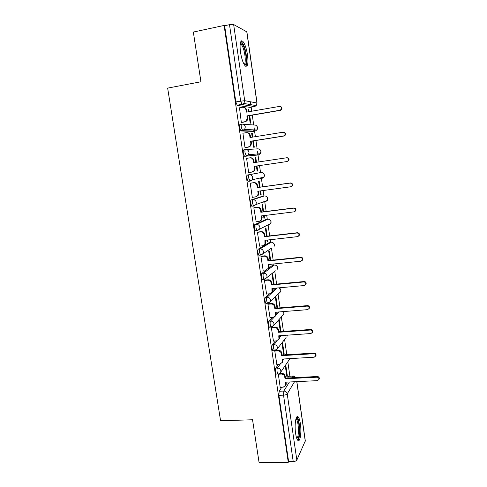 <?xml version="1.0" encoding="UTF-8"?>
<svg xmlns="http://www.w3.org/2000/svg" width="487" height="487" viewBox="0 0 487 487"><rect width="100%" height="100%" fill="white"/><g stroke="black" fill="none" stroke-linecap="round" stroke-linejoin="round"><path stroke-width="0.73" d="M278.57 364.221L275.782 368.105C275.356 368.909 275.258 370.248 275.478 372.129L276.141 374.113L276.634 374.089M275.423 340.979L272.355 344.741C271.923 345.484 271.819 346.805 272.038 348.692L272.738 350.768L273.25 350.737M272.33 317.512L268.897 321.164C268.453 321.852 268.343 323.143 268.568 325.042L269.305 327.215L269.841 327.173M269.329 293.813L265.409 297.368C264.952 297.995 264.837 299.262 265.062 301.167L265.835 303.444L266.407 303.395M266.547 269.835L261.89 273.353C261.422 273.913 261.3 275.155 261.525 277.079L262.341 279.459L262.968 279.398M269.603 242.356L258.335 249.113C257.854 249.612 257.733 250.823 257.958 252.759L258.816 255.249L259.522 255.176M266.231 219.351L254.75 224.647C254.257 225.073 254.123 226.266 254.354 228.208L255.261 230.82L256.113 230.722M262.822 196.145L251.128 199.944C250.622 200.309 250.488 201.472 250.714 203.426L251.676 206.165L253.63 206.098M261.823 178.54L263.869 177.183L252.26 179.752L250.099 181.188L248.735 178.169C248.504 176.197 248.644 175.064 249.155 174.766L260.959 172.508L247.469 175.01C246.958 175.308 246.812 176.44 247.043 178.406L248.053 181.28L250.056 181.194M245.424 149.582L243.78 149.838C243.25 150.069 243.104 151.171 243.336 153.149L244.401 156.163L246.422 156.059L245.034 152.888C244.803 150.909 244.949 149.807 245.472 149.576C247.366 149.485 248.553 150.404 249.027 152.346L248.492 154.732L246.422 156.059L258.427 154.945L260.387 153.697L260.898 151.463C260.454 149.643 259.34 148.772 257.556 148.864L246.032 149.546M241.631 124.167L240.054 124.428C239.513 124.587 239.361 125.664 239.592 127.649L241.016 130.966L242.709 130.686L241.296 127.369C241.065 125.378 241.217 124.301 241.753 124.142C243.652 124.027 244.845 124.952 245.32 126.906L244.669 129.487L242.709 130.686L254.999 131.143L256.85 130.017L257.477 127.594C257.033 125.762 255.912 124.897 254.117 125.007L243.123 124.24M247.548 55.153C246.459 48.408 244.882 43.8 242.812 41.328C240.316 39.855 239.537 43.453 240.481 52.127C241.601 58.909 243.171 63.493 245.198 65.879C247.713 67.309 248.498 63.736 247.548 55.153M300.388 423.787C299.87 420.33 299.158 418.059 298.251 416.975C296.005 414.035 294.233 424.621 295.615 433.485C296.133 436.924 296.839 439.177 297.734 440.242C300.071 443.158 301.733 432.365 300.388 423.787M289.887 376.189L287.817 361.817M286.74 354.378L284.597 339.463M283.434 331.41L281.346 316.921M280.043 307.857L278.071 294.197M276.616 284.091L274.771 271.277M273.877 265.068L273.718 263.972M273.164 260.107L271.442 248.175M270.589 242.246L270.224 239.72M269.676 235.897L268.124 225.146M267.272 219.223L266.699 215.242M266.152 211.461L264.788 201.977M263.924 195.999L263.138 190.533M262.603 186.795L261.422 178.595M260.551 172.568L259.547 165.586M259.011 161.891L258.019 155.012M258.019 154.988L257.544 151.713M257.142 148.888L255.931 140.487M255.377 136.67L254.591 131.21M254.579 131.125L254.044 127.399M253.697 124.976L252.278 115.145M251.712 111.213L251.134 107.195M250.963 106.026L250.348 101.746M241.68 41.559L241.57 40.811M296.851 381.638L305.312 440.875L296.833 460.075C296.266 460.939 295.061 461.426 293.217 461.536L288.608 461.591L278.887 395.347L279.173 391.256L281.736 387.25M287.653 377.991L288.736 376.293L293.539 376.007L296.102 377.565M259.096 462.65L288.274 462.303L224.111 25.446L193.339 32.057L200.93 81.767L167.65 88.11L220.574 420.768L252.546 419.757L259.096 462.65M288.608 461.591L288.274 462.303M250.081 107.384L237.26 105.375L242.063 104.528L240.639 101.046L229.499 24.673C231.465 24.295 232.847 24.253 233.644 24.539L246.891 31.886L257.057 103.043M229.499 24.673L224.635 25.714L224.111 25.446M239.488 107.804L241.333 122.426L242.009 122.383M249.107 115.687L250.178 123.114L250.811 123.162L249.715 115.583M252.826 137.084L252.284 133.359L251.676 133.456M252.284 133.359L251.657 133.347L252.217 137.182M243.384 133.14L242.897 133.128L245.022 147.658L245.685 147.537M252.765 140.987L253.666 147.232L254.287 147.202L253.374 140.889M256.466 162.268L255.748 157.307L255.139 157.398M255.748 157.307L255.133 157.368L255.858 162.36M247.25 158.238L246.58 158.293M247.244 158.19L246.574 158.257L248.68 172.648L249.338 172.532L248.674 172.629M257.124 171.132L257.733 171.022L257.124 171.107L256.393 166.049M260.058 187.148L259.175 181.036L258.579 181.176L259.455 187.227M250.884 183.082L250.215 183.155L252.303 197.412L252.79 197.259M259.997 190.959L260.551 194.818L261.142 194.63L260.539 194.709M263.619 211.784L262.578 204.552L261.994 204.771L263.017 211.857M254.476 207.669L253.824 207.815L256.174 221.81M263.564 215.631L263.948 218.292L264.526 218.03L263.924 218.103M267.15 236.189L265.945 227.867L265.378 228.16L266.547 236.256M258.037 232.025L257.398 232.25L259.65 246.124M267.101 240.073L267.314 241.558L267.88 241.223L267.278 241.29M270.644 260.368L269.287 250.969L268.733 251.335L270.048 260.429M261.562 256.156L260.941 256.454L263.132 270.2M270.602 264.289L270.65 264.618L271.168 264.234M274.108 284.329L272.598 273.871L272.056 274.309L273.511 284.384M265.056 280.068L264.447 280.439L266.596 294.057M268.52 303.76L267.929 304.205L270.035 317.694M271.953 327.234L271.369 327.751L273.45 341.113M275.149 350.622L274.784 351.084L276.835 364.319M281.967 342.842L283.708 354.853L284.207 354.165L283.611 354.201M278.308 373.998L280.189 387.317M285.315 354.834L285.589 354.457L287.561 354.323L288.828 354.621M279.38 336.133L279.745 335.689M276.099 313.506L277.462 312.057M272.714 290.745L275.581 288.146M268.38 268.453L272.708 265.184L274.54 265.013M258.427 154.945L244.73 156.315M253.483 131.393L241.016 130.966M249.149 111.657L248.796 109.198L248.181 109.307M248.796 109.198L248.151 109.1L248.54 111.76M285.254 365.554L286.898 376.926L287.385 376.171L286.794 376.201M287.385 376.171L285.747 364.836M284.207 354.165L282.472 342.191M280.938 331.586L279.173 319.356M277.541 308.064L275.879 296.571M267.88 241.223L267.704 240.006M264.526 218.03L264.167 215.558M261.142 194.63L260.6 190.874M257.733 171.022L256.996 165.964M286.873 354.737L287.141 354.359L285.589 354.457M263.607 202.129L263.905 201.697M260.235 178.766L260.648 177.895M257.02 155.079L257.3 153.965M253.721 131.094L253.891 129.889M293.144 376.025L288.736 376.293M241.187 41.018L241.235 41.352M224.635 25.714L235.818 101.905L237.26 105.375M275.35 297.082L276.945 308.113M278.655 319.935L280.348 331.629M241.321 122.353L244.584 121.805L246.495 120.654L247.183 118.024L246.872 115.9L247.457 115.967L247.767 118.085L247.079 120.703L245.174 121.853L241.637 122.45M243.719 107.335C245.296 107.53 246.258 108.455 246.611 110.105L246.891 112.047M280.287 106.507C281.863 106.933 282.32 107.944 281.663 109.526L280.427 110.336L247.457 115.967M246.872 115.9L279.934 110.251L281.169 109.441C281.833 107.615 281.243 106.61 279.404 106.434L246.331 112.144L246.02 110.019C245.545 108.065 244.358 107.152 242.465 107.28L239.196 107.852M245.01 147.579L248.26 147.068L250.294 145.783L250.86 143.361L250.555 141.26L251.128 141.248L251.426 143.342L250.866 145.759L248.839 147.044L245.022 147.64M247.012 132.671C248.778 132.708 249.868 133.627 250.281 135.435L250.574 137.444M283.574 132.239C285.272 132.47 285.845 133.432 285.285 135.13L283.988 136.019L251.128 141.248M250.555 141.26L283.513 136.013L284.81 135.118C285.364 133.353 284.755 132.391 282.984 132.233L250.014 137.535L249.709 135.429C249.234 133.493 248.053 132.58 246.166 132.683L242.91 133.219M248.668 172.568L251.907 172.1L254.037 170.694L254.5 168.459L254.196 166.371L287.05 161.532L288.401 160.564C288.864 158.859 288.243 157.934 286.533 157.788L253.66 162.688L253.362 160.6C252.893 158.677 251.718 157.764 249.831 157.849L246.586 158.342M254.756 166.292L255.054 168.368L254.598 170.596L252.473 171.996M250.111 157.818L250.403 157.788C252.284 157.703 253.453 158.616 253.922 160.533L254.22 162.603M286.533 157.788L287.001 157.727C288.706 157.873 289.327 158.799 288.864 160.497L287.05 161.532M240.304 43.039L240.791 42.783C241.467 42.74 242.209 43.501 243.025 45.078C246.398 51.281 247.481 66.597 244.407 64.881M244.036 64.26C246.361 64.022 245.107 51.105 242.258 45.881L241.108 44.195L240.182 43.763L240.791 42.783M245.698 66.269C247.999 64.375 246.288 49.802 243.05 43.781L240.998 41.218M296.114 418.296L296.735 418.29C299.864 419.392 300.223 440.662 297.033 439L296.979 438.976M296.699 438.257C299.17 437.837 298.841 421.541 296.346 419.325L295.895 419.021M297.867 440.376C300.656 438.452 300.004 419.672 297.1 417.085M252.29 197.326L255.523 196.894L257.726 195.39L258.104 193.315L257.806 191.257L290.556 186.807L291.944 185.784C292.334 184.129 291.701 183.234 290.045 183.1L257.276 187.598L256.978 185.535C256.509 183.629 255.34 182.71 253.465 182.777L254.025 182.643C255.894 182.576 257.063 183.496 257.526 185.395L257.824 187.452L290.502 182.96C292.151 183.1 292.784 183.989 292.395 185.638L291.092 186.649M258.366 191.178L258.652 193.15L258.268 195.22L256.29 196.681M250.221 183.173L254.025 182.643M250.227 183.228L253.465 182.777M257.276 187.598L257.824 187.452M255.876 221.847L259.102 221.457L261.367 219.868L261.385 215.899L294.032 211.845L295.451 210.768C295.773 209.167 295.134 208.302 293.521 208.168L260.855 212.283L260.563 210.232C260.101 208.345 258.932 207.425 257.063 207.468L257.605 207.267C259.474 207.218 260.636 208.138 261.099 210.019L261.391 212.064L293.965 207.955C295.572 208.089 296.212 208.953 295.889 210.548L294.824 211.541M261.939 215.832L261.896 219.625L260.228 221.074M254.092 207.718L257.605 207.267M253.837 207.888L257.063 207.468M260.855 212.283L261.391 212.064M259.431 246.148L262.645 245.789L264.958 244.127L264.928 240.322L297.472 236.639L298.915 235.531C299.182 233.979 298.537 233.133 296.967 232.999L264.404 236.731L264.112 234.704C263.65 232.835 262.493 231.909 260.624 231.934L261.16 231.66C263.017 231.629 264.173 232.555 264.636 234.417L264.928 236.445L297.399 232.719C298.963 232.847 299.608 233.687 299.341 235.239L298.476 236.183M265.482 240.255L265.482 243.817L264.082 245.217M257.781 232.055L261.16 231.66M257.41 232.311L260.624 231.934M264.404 236.731L264.928 236.445M262.956 270.218L266.158 269.901L268.514 268.179L268.434 264.508L300.881 261.209L302.342 260.064C302.567 258.554 301.916 257.733 300.382 257.599L267.923 260.959L267.631 258.95C267.174 257.093 266.018 256.168 264.155 256.174L264.678 255.827C266.529 255.821 267.686 256.74 268.136 258.591L268.428 260.6L300.802 257.246C302.33 257.373 302.981 258.195 302.756 259.705L302.05 260.588M268.988 264.453L269.019 267.801L267.856 269.128M261.367 256.174L264.678 255.827M260.947 256.515L264.155 256.174M267.923 260.959L268.428 260.6M266.444 294.069L269.64 293.789L272.026 292.023L271.916 288.481L304.259 285.54L305.733 284.378C305.915 282.904 305.264 282.101 303.766 281.967L271.405 284.962L271.113 282.965C270.662 281.127 269.506 280.202 267.655 280.183L268.16 279.769C270.011 279.781 271.162 280.707 271.612 282.545L271.898 284.53L304.168 281.541C305.666 281.675 306.317 282.478 306.128 283.945L305.544 284.767M272.464 288.432L272.519 291.573L271.539 292.821M264.898 280.08L268.16 279.769M264.459 280.488L267.655 280.183M271.405 284.962L271.898 284.53M269.901 317.701L273.085 317.457L275.496 315.655L275.362 312.228L307.607 309.653L309.087 308.472C309.239 307.035 308.581 306.25 307.114 306.11L274.857 308.74L274.565 306.767C274.12 304.941 272.97 304.01 271.125 303.979L271.618 303.498C273.457 303.529 274.601 304.454 275.052 306.274L275.338 308.247L307.51 305.617C308.971 305.751 309.629 306.536 309.476 307.967L308.977 308.74M275.91 312.185L275.977 315.138L275.155 316.307M268.38 303.766L271.618 303.498M267.935 304.247L271.125 303.979M274.857 308.74L275.338 308.247M273.329 341.119L276.5 340.906L278.935 339.074L278.777 335.756L310.919 333.534L312.404 332.341C312.532 330.941 311.875 330.174 310.432 330.028L278.272 332.304L277.992 330.35C277.541 328.536 276.397 327.605 274.558 327.556L275.039 327.008C276.872 327.057 278.016 327.982 278.461 329.79L278.747 331.738L310.816 329.468C312.252 329.608 312.91 330.375 312.788 331.775L312.356 332.499M279.319 335.72L279.404 338.495L278.698 339.591M271.825 327.24L275.039 327.008M271.375 327.788L274.558 327.556M278.272 332.304L278.747 331.738M276.726 364.325L279.885 364.148L282.338 362.298L282.156 359.077L314.2 357.202L315.698 356.003C315.795 354.633 315.138 353.872 313.719 353.726L281.663 355.65L281.376 353.714C280.938 351.918 279.794 350.987 277.961 350.914L278.43 350.305C280.262 350.372 281.395 351.297 281.839 353.093L282.119 355.023L314.091 353.093C315.509 353.239 316.166 354 316.063 355.364L315.679 356.058M282.704 359.047L282.795 361.652L282.18 362.681M275.715 350.476L278.43 350.305M274.79 351.115L277.961 350.914M281.663 355.65L282.119 355.023M280.086 387.323L283.245 387.177L285.705 385.308L285.51 382.179L317.457 380.645L318.955 379.446C319.034 378.101 318.376 377.358 316.976 377.206L285.017 378.789L284.737 376.871C284.298 375.087 283.16 374.15 281.334 374.065L281.79 373.389C283.617 373.474 284.749 374.406 285.187 376.183L285.467 378.101L317.341 376.512C318.729 376.658 319.387 377.407 319.308 378.74L318.985 379.385M286.052 382.155L286.149 384.602L285.607 385.576M279.739 373.499L281.79 373.389M278.174 374.229L281.334 374.065M285.017 378.789L285.467 378.101M278.278 374.004L277.791 374.028L277.127 372.038C276.908 370.157 277.006 368.817 277.426 368.014L280.202 364.118M275.782 368.105L277.426 368.014C279.27 368.093 280.409 369.036 280.859 370.838L280.762 372.111L290.002 358.615M286.07 337.564L277.334 348.808L274.388 350.664L273.694 348.589C273.475 346.695 273.578 345.38 274.004 344.632L277.103 340.809M272.355 344.741L274.004 344.632C275.855 344.699 277 345.636 277.45 347.45L277.334 348.808C276.744 350.007 275.764 350.628 274.388 350.664L272.738 350.768M271.49 327.057L270.961 327.094L270.23 324.92C270.005 323.015 270.115 321.724 270.553 321.036L274.181 317.147M268.897 321.164L270.553 321.036C272.41 321.085 273.56 322.023 274.011 323.849L273.871 325.292L271.442 327.112M268.069 303.255L267.503 303.304L266.73 301.027C266.505 299.115 266.62 297.849 267.071 297.228L277.152 288.006M265.409 297.368L267.071 297.228C268.927 297.253 270.09 298.19 270.541 300.035L270.37 301.569L267.966 303.352M264.63 279.24L264.009 279.295L263.199 276.914C262.974 274.991 263.09 273.749 263.552 273.189L274.278 265.025C276.038 265.025 277.133 265.902 277.56 267.649L277.365 269.201C278.016 267.515 277.529 266.225 275.898 265.336M261.89 273.353L263.552 273.189C265.421 273.195 266.584 274.132 267.04 275.989L266.833 277.639L264.459 279.374M271.551 248.102L260.916 255.17L260.49 255.072L259.632 252.576C259.407 250.641 259.528 249.429 260.003 248.93L271.198 242.185M258.335 249.113L260.003 248.93C261.878 248.918 263.041 249.849 263.504 251.724L263.254 253.49L260.49 255.072L258.816 255.249M268.848 224.501L268.532 225.097L270.699 223.576L259.638 229.127L257.343 230.741L256.941 230.619L256.034 228.007C255.809 226.059 255.937 224.872 256.424 224.44L267.82 219.162M254.75 224.647L256.424 224.44C258.299 224.41 259.474 225.341 259.936 227.228L259.638 229.127L256.941 230.619L255.261 230.82M265.573 201.094L265.196 201.922L267.302 200.474L255.973 204.546L253.739 206.08L252.406 203.207C252.175 201.247 252.309 200.09 252.808 199.725L264.417 195.938M251.128 199.944L252.808 199.725C254.689 199.67 255.864 200.595 256.332 202.507L255.973 204.546L253.356 205.946L251.676 206.165M247.469 175.01L249.155 174.766C251.048 174.693 252.229 175.618 252.698 177.542L252.26 179.752L249.74 181.042L248.053 181.28M279.173 391.256L283.799 391.049L289.43 381.991M292.06 377.772L293.113 376.074L295.919 377.577M294.525 381.747L287.227 393.88L296.833 460.075M305.276 441.234L296.76 381.644M249.941 107.408L254.464 106.616L242.063 104.528L243.902 103.451L256.205 105.612L254.616 106.586M233.644 24.539L244.687 100.669L256.953 103.001L246.769 31.722M282.892 360.337L283.854 358.974M279.55 337.777L281.328 335.58M275.441 315.795L279.039 311.936M269.414 242.38L270.991 242.203C272.757 242.185 273.858 243.056 274.291 244.821L274.047 246.483C274.735 244.924 274.364 243.652 272.921 242.672M266.097 219.369L267.68 219.174C269.451 219.144 270.553 220.014 270.985 221.792L270.699 223.576C271.423 222.109 271.143 220.855 269.859 219.807M262.749 196.158L264.331 195.944C266.109 195.896 267.217 196.766 267.649 198.556L267.302 200.474C268.075 199.086 267.88 197.838 266.712 196.73M253.404 131.405L255.091 131.125M263.497 173.433C264.575 174.596 264.703 175.844 263.869 177.183L264.289 175.113C263.851 173.305 262.743 172.441 260.959 172.508M275.356 270.815L266.833 277.639L264.009 279.295L262.341 279.459M279.027 293.284L280.646 291.731L280.81 290.282L278.874 287.847M282.594 315.521L283.891 314.078L283.611 311.57M287.318 335.166L287.099 336.237L287.239 335.172M289.455 359.418L290.118 358.609M288.572 354.633L287.141 354.359M235.818 101.905L244.687 100.669L243.902 103.451L241.802 104.376L236.999 105.222M278.887 395.347L283.531 395.152L283.799 391.049C285.644 391.146 286.788 392.09 287.227 393.88C286.63 394.58 285.4 395.006 283.531 395.152L293.217 461.536M256.953 103.001L256.205 105.612L256.953 103.001M247.183 118.024L247.767 118.085M244.584 121.805L245.174 121.853M246.02 110.019L246.611 110.105M279.934 110.251L280.427 110.336M250.86 143.361L251.426 143.342M248.26 147.068L248.839 147.044M249.709 135.429L250.281 135.435M283.513 136.013L283.988 136.019M254.5 168.459L255.054 168.368M253.362 160.6L253.922 160.533M258.104 193.315L258.652 193.15M256.978 185.535L257.526 185.395M290.045 183.1L290.502 182.96M261.677 217.945L262.213 217.707M260.563 210.232L261.099 210.019M293.521 208.168L293.965 207.955M265.22 242.343L265.738 242.039M264.112 234.704L264.636 234.417M296.967 232.999L297.399 232.719M268.727 266.517L269.232 266.139M267.631 258.95L268.136 258.591M300.382 257.599L300.802 257.246M272.203 290.465L272.696 290.021M271.113 282.965L271.612 282.545M303.766 281.967L304.168 281.541M275.648 314.194L276.123 313.683M274.565 306.767L275.052 306.274M307.114 306.11L307.51 305.617M279.057 337.71L279.526 337.132M277.992 330.35L278.461 329.79M310.432 330.028L310.816 329.468M282.436 361.007L282.892 360.368M281.376 353.714L281.839 353.093M313.719 353.726L314.091 353.093M285.79 384.097L286.234 383.391M284.737 376.871L285.187 376.183M316.976 377.206L317.341 376.512M297.033 417.018L298.251 416.975M240.718 130.814L244.669 129.487L256.85 130.017C257.848 128.738 257.86 127.454 256.892 126.157M244.401 156.163L246.093 155.907L248.492 154.732L260.387 153.697C261.288 152.394 261.233 151.128 260.222 149.911M265.835 303.444L267.503 303.304L270.37 301.569L280.646 291.731C281.255 289.942 280.67 288.645 278.893 287.847M269.305 327.215L270.961 327.094L273.871 325.292L283.891 314.078L283.751 311.558M276.141 374.113L277.791 374.028C279.191 373.992 280.183 373.359 280.762 372.111M246.495 120.654L247.079 120.703M281.169 109.441L281.663 109.526M250.294 145.783L250.866 145.759M284.81 135.118L285.285 135.13M254.037 170.694L254.598 170.596M288.401 160.564L288.864 160.497M240.115 44.396L241.108 44.195M295.816 419.344L296.346 419.325M295.962 418.771L296.455 418.211M257.726 195.39L258.268 195.22M291.944 185.784L292.395 185.638M261.367 219.868L261.896 219.625M295.451 210.768L295.889 210.548M264.958 244.127L265.482 243.817M298.915 235.531L299.341 235.239M268.514 268.179L269.019 267.801M302.342 260.064L302.756 259.705M272.026 292.023L272.519 291.573M305.733 284.378L306.128 283.945M275.496 315.655L275.977 315.138M309.087 308.472L309.476 307.967M278.935 339.074L279.404 338.495M312.404 332.341L312.788 331.775M282.338 362.298L282.795 361.652M315.698 356.003L316.063 355.364M285.705 385.308L286.149 384.602M318.955 379.446L319.308 378.74"/></g></svg>
